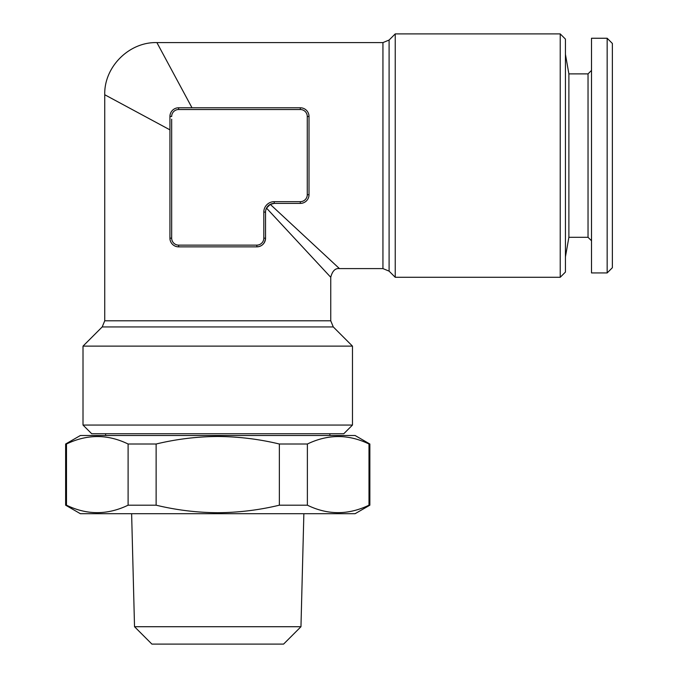 <?xml version="1.0" encoding="UTF-8"?>
<svg xmlns="http://www.w3.org/2000/svg" width="678" height="678" viewBox="0 0 678 678"><rect width="100%" height="100%" fill="white"/><g stroke="black" fill="none" stroke-linecap="round" stroke-linejoin="round"><path stroke-width="1.02" d="M134.524 626.718L151.906 644.1L283.582 644.1L300.964 626.718L134.524 626.718L131.625 513.712M65.63 505.186L80.402 513.712L355.077 513.712L369.857 505.186L368.993 505.186L368.993 444.014L369.857 444.014L355.077 435.488L80.402 435.488L65.63 444.014L65.63 505.186L66.486 505.186C86.911 515.127 107.455 515.127 128.108 505.186L128.108 444.014C107.683 434.073 87.14 434.073 66.486 444.014L66.486 505.186M279.361 444.014C259.208 439.141 238.664 436.632 217.74 436.488C197.027 436.598 176.483 439.107 156.126 444.014L156.126 505.186C176.483 510.093 197.027 512.602 217.74 512.712C238.664 512.568 259.208 510.059 279.361 505.186L279.361 444.014L307.38 444.014L307.38 505.186C327.805 515.127 348.339 515.127 368.993 505.186M368.993 444.014C348.568 434.073 328.033 434.073 307.38 444.014M307.38 505.186L279.361 505.186M343.78 433.742L91.708 433.742L83.013 425.055L352.475 425.055L343.78 433.742M389.096 271.141L395.24 277.285L395.24 33.9L389.096 40.044L389.096 271.141L382.943 268.59L382.943 42.595L156.898 42.595C129.117 41.807 103.954 66.969 104.743 94.742L104.743 320.796L102.2 326.94L333.288 326.94L352.475 346.127L83.013 346.127L83.013 425.055M352.475 346.127L352.475 425.055M560.223 33.9L560.223 277.285L565.435 272.073L565.435 39.112L560.223 33.9L395.24 33.9M265.793 210.036L266.513 208.112L330.745 277.285L266.513 208.112L265.801 210.036M171.67 119.218L171.67 238.173A6.958 6.958 0 0 0 178.628 245.122L256.86 245.122A6.958 6.958 0 0 0 263.81 238.173L263.81 212.095A10.433 10.433 0 0 1 274.243 201.663L274.243 203.4A8.695 8.695 0 0 0 265.547 212.095L265.547 238.173A8.695 8.695 0 0 1 256.86 246.86C262.005 246.478 264.903 243.58 265.547 238.173A8.695 8.695 0 0 1 256.86 246.86L178.628 246.86A8.695 8.695 0 0 1 169.932 238.173L169.932 116.48A8.695 8.695 0 0 1 178.628 107.785L300.32 107.785A8.695 8.695 0 0 1 309.015 116.48L309.015 194.705A8.695 8.695 0 0 1 300.32 203.4L274.243 203.4L270.268 204.366L339.432 268.59L270.268 204.366L266.513 208.112M192.001 107.785L156.898 42.595L192.001 107.785M607.157 272.937L612.37 267.725L612.37 43.46L607.157 38.248L591.513 38.248L591.513 272.937L607.157 272.937L607.157 38.248M591.513 240.775L588.038 237.3L588.038 73.885L568.884 73.885L565.435 54.325M588.038 237.3L568.884 237.3L568.884 73.885M169.932 129.845L104.743 94.742L169.932 129.845M66.486 444.014L65.63 444.014M156.126 505.186L128.108 505.186M156.126 444.014L128.108 444.014M104.743 320.796L330.745 320.796L330.745 277.285C332.347 270.997 335.246 268.098 339.432 268.59L382.943 268.59M169.932 116.48A8.695 8.695 0 0 1 178.628 107.785L178.628 109.522A6.958 6.958 0 0 0 171.67 116.48L169.932 116.48M307.27 194.705L309.015 194.705A8.695 8.695 0 0 1 300.32 203.4L300.32 201.663A6.958 6.958 0 0 0 307.27 194.705L307.27 116.48A6.958 6.958 0 0 0 300.32 109.522L178.628 109.522M300.32 109.522L300.32 107.785A8.695 8.695 0 0 1 309.015 116.48L307.27 116.48M178.628 245.122L178.628 246.86A8.695 8.695 0 0 1 169.932 238.173L171.67 238.173M274.243 203.4A8.695 8.695 0 0 0 265.547 212.095L263.81 212.095M274.243 201.663L300.32 201.663M265.547 238.173L263.81 238.173M256.86 246.86L256.86 245.122M300.964 626.718L303.863 513.712M329.872 433.742L329.872 435.488M568.884 237.3L565.435 256.86M588.038 73.885L591.513 70.41M102.2 326.94L83.013 346.127M389.096 40.044L382.943 42.595M333.288 326.94L330.745 320.796M560.223 277.285L395.24 277.285M369.857 444.014L369.857 505.186M105.615 433.742L105.615 435.488"/></g></svg>

